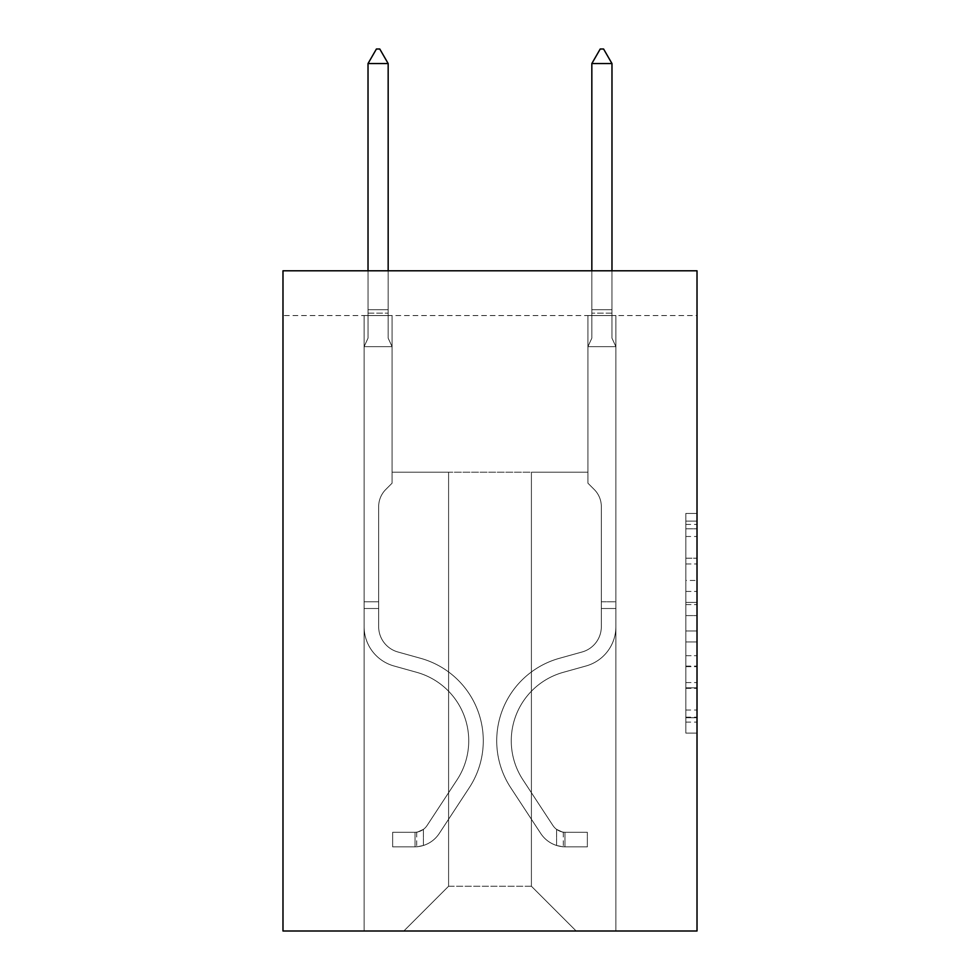<?xml version="1.0" encoding="UTF-8"?>
<svg xmlns="http://www.w3.org/2000/svg" width="980" height="980" viewBox="0 0 980 980"><rect width="100%" height="100%" fill="white"/><g stroke="black" fill="none" stroke-linecap="round" stroke-linejoin="round"><path stroke-width="0.73" stroke-dasharray="4.9 3.68" d="M685.829 580.442L685.829 615.587L697.013 615.587L697.013 722.125L697.013 524.423L697.013 615.587L685.829 615.587L685.829 521.127L685.829 733.114L685.829 513.434L685.829 717.74L697.013 717.74L685.829 717.74L697.013 717.74L685.829 717.74L685.829 682.582L685.829 733.114L697.013 733.114L697.013 513.434L697.013 717.189L697.013 630.961L685.829 630.961L697.013 630.961L697.013 682.582L697.013 528.808L685.829 528.808L697.013 528.808L697.013 733.114L697.013 524.423L697.013 733.114L685.829 733.114L685.829 513.434L697.013 513.434L697.013 524.423L697.013 513.434L697.013 524.423L697.013 513.434L697.013 521.127L697.013 513.434L685.829 513.434L685.829 528.808L697.013 528.808L685.829 528.808L685.829 580.442L697.013 580.442M697.013 602.406L697.013 591.418L697.013 602.406L685.829 602.406L685.829 558.196L685.829 688.352L685.829 655.681L697.013 655.681L685.829 655.681L685.829 733.114L697.013 733.114L685.829 733.114L697.013 733.114L685.829 733.114L685.829 513.434L697.013 513.434L685.829 513.434L697.013 513.434L685.829 513.434L685.829 602.406L697.013 602.406M697.013 315.548L697.013 931L282.987 931L282.987 270.786L697.013 270.786L282.987 270.786L282.987 315.548L697.013 315.548L697.013 270.786L282.987 270.786L282.987 315.548L697.013 315.548M576.167 931L615.893 931L615.893 315.548L587.914 315.548L587.914 472.213L531.405 472.213L531.405 886.239L576.167 931L615.893 931L615.893 315.548L587.914 315.548L587.914 472.213L531.405 472.213L531.405 886.239L448.595 886.239L448.595 472.213L448.595 886.239L448.595 472.213L448.595 886.239L448.595 472.213L531.405 472.213L531.405 886.239L576.167 931L615.893 931L615.893 315.548L587.914 315.548L587.914 472.213L531.405 472.213L531.405 886.239L576.167 931L615.893 931L615.893 315.548L587.914 315.548L587.914 472.213L531.405 472.213L531.405 886.239L576.167 931L615.893 931L615.893 315.548L587.914 315.548L587.914 472.213L531.405 472.213L531.405 886.239L576.167 931L615.893 931L615.893 315.548L587.914 315.548L587.914 472.213L531.405 472.213L531.405 886.239L576.167 931L615.893 931L615.893 315.548L587.914 315.548L587.914 472.213L531.405 472.213L531.405 886.239L576.167 931L615.893 931L615.893 315.548L587.914 315.548L587.914 472.213L531.405 472.213L531.405 886.239L576.167 931L615.893 931L615.893 315.548L587.914 315.548L587.914 472.213L531.405 472.213L531.405 886.239L576.167 931L615.893 931L615.893 315.548L587.914 315.548L587.914 472.213L531.405 472.213L531.405 886.239L576.167 931L615.893 931L615.893 315.548L587.914 315.548L587.914 472.213L531.405 472.213L531.405 886.239L576.167 931L615.893 931L615.893 315.548L587.914 315.548L587.914 472.213L531.405 472.213L531.405 886.239L576.167 931L615.893 931L615.893 315.548L587.914 315.548L587.914 472.213L531.405 472.213L531.405 886.239L576.167 931L403.834 931L615.893 931L615.893 315.548L587.914 315.548L587.914 472.213L531.405 472.213L531.405 886.239L576.167 931L531.405 886.239L531.405 472.213L392.086 472.213L392.086 315.548L364.107 315.548L364.107 931L403.834 931L448.595 886.239L448.595 472.213L392.086 472.213L392.086 315.548L364.107 315.548L364.107 931L403.834 931L448.595 886.239L448.595 472.213L392.086 472.213L392.086 315.548L364.107 315.548L364.107 931L403.834 931L448.595 886.239L448.595 472.213L392.086 472.213L392.086 315.548L364.107 315.548L364.107 931L403.834 931L448.595 886.239L448.595 472.213L392.086 472.213L392.086 315.548L364.107 315.548L364.107 931L403.834 931L448.595 886.239L448.595 472.213L392.086 472.213L392.086 315.548L364.107 315.548L364.107 931L403.834 931L448.595 886.239L448.595 472.213L392.086 472.213L392.086 315.548L364.107 315.548L364.107 931L403.834 931L448.595 886.239L448.595 472.213L392.086 472.213L392.086 315.548L364.107 315.548L364.107 931L403.834 931L448.595 886.239L448.595 472.213L392.086 472.213L392.086 315.548L364.107 315.548L364.107 931L403.834 931L448.595 886.239L448.595 472.213L392.086 472.213L392.086 315.548L364.107 315.548L364.107 931L403.834 931L448.595 886.239L448.595 472.213L392.086 472.213L392.086 315.548L364.107 315.548L364.107 931L403.834 931L448.595 886.239L531.405 886.239L576.167 931M364.107 931L403.834 931L448.595 886.239L448.595 472.213L392.086 472.213L392.086 315.548L364.107 315.548L364.107 931L403.834 931L448.595 886.239L403.834 931L448.595 886.239L403.834 931L364.107 931L364.107 315.548L364.107 931M392.086 315.548L364.107 315.548L392.086 315.548L392.086 472.213L392.086 315.548M448.595 472.213L392.086 472.213L448.595 472.213M685.829 615.587L697.013 615.587L685.829 615.587M685.829 521.127L685.829 513.434L685.829 521.127L697.013 521.127L685.829 521.127M685.829 687.801L685.829 641.949L685.829 687.801L697.013 687.801L685.829 687.801M685.829 641.949L685.829 630.961L697.013 630.961L685.829 630.961L685.829 641.949L697.013 641.949L685.829 641.949M685.829 558.196L685.829 528.808L685.829 558.196L697.013 558.196L685.829 558.196M685.829 513.434L697.013 513.434L685.829 513.434L685.829 524.423L685.829 513.434L697.013 513.434M685.829 733.114L697.013 733.114L685.829 733.114L685.829 722.125L685.829 733.114M378.66 601.793L378.66 608.507L364.107 608.507L364.107 601.793L364.107 626.649L364.107 346.651L392.086 346.651L392.086 483.177L385.777 489.486A24.316 24.316 0 0 0 378.66 506.672A24.316 24.316 0 0 1 385.777 489.486L392.086 483.177L392.086 346.651L388.166 338.149L388.166 313.122L388.166 338.149L392.086 346.651L392.086 483.177L385.777 489.486A24.316 24.316 0 0 0 378.66 506.672A24.316 24.316 0 0 1 385.777 489.486L392.086 483.177L392.086 346.651L388.166 338.149L388.166 309.729L388.166 338.149L392.086 346.651L392.086 483.177L385.777 489.486A24.316 24.316 0 0 0 378.66 506.672A24.316 24.316 0 0 1 385.777 489.486L392.086 483.177L392.086 346.651L388.166 338.149L388.166 63.553L388.166 338.149L392.086 346.651L392.086 483.177L385.777 489.486A24.316 24.316 0 0 0 378.66 506.672A24.316 24.316 0 0 1 385.777 489.486L392.086 483.177L392.086 346.651L388.166 338.149L388.166 63.553L368.027 63.553L368.027 338.149L364.107 346.651L392.086 346.651L392.086 483.177L385.777 489.486A24.316 24.316 0 0 0 378.66 506.672A24.316 24.316 0 0 1 385.777 489.486L392.086 483.177L392.086 346.651L388.166 338.149L392.086 346.651L392.086 483.177L385.777 489.486A24.316 24.316 0 0 0 378.66 506.672A24.316 24.316 0 0 1 385.777 489.486L392.086 483.177L392.086 346.651L388.166 338.149L388.166 313.122L388.166 338.149L392.086 346.651L392.086 483.177L385.777 489.486A24.316 24.316 0 0 0 378.66 506.672A24.316 24.316 0 0 1 385.777 489.486L392.086 483.177L392.086 346.651L388.166 338.149L388.166 309.729L388.166 338.149L392.086 346.651L364.107 346.651L368.027 338.149L368.027 63.553L388.166 63.553L379.774 49L376.418 49L379.774 49L376.418 49L368.027 63.553L368.027 338.149L364.107 346.651L392.086 346.651L364.107 346.651L368.027 338.149L368.027 63.553L388.166 63.553L379.774 49L376.418 49L368.027 63.553L368.027 338.149L364.107 346.651L392.086 346.651L364.107 346.651L368.027 338.149L368.027 63.553L388.166 63.553L388.166 309.729L388.166 63.553L368.027 63.553L368.027 338.149L364.107 346.651L392.086 346.651L364.107 346.651L368.027 338.149L368.027 63.553L388.166 63.553L379.774 49L376.418 49L379.774 49L376.418 49L368.027 63.553L368.027 338.149L364.107 346.651L392.086 346.651L364.107 346.651L368.027 338.149L368.027 63.553L388.166 63.553L379.774 49L376.418 49L368.027 63.553L368.027 338.149L364.107 346.651L392.086 346.651L364.107 346.651L368.027 338.149L368.027 63.553L388.166 63.553L388.166 313.122L388.166 63.553L368.027 63.553L388.166 63.553L379.774 49L376.418 49L379.774 49L388.166 63.553L388.166 338.149L388.166 63.553L368.027 63.553L376.418 49L368.027 63.553L376.418 49L379.774 49L388.166 63.553L379.774 49L376.418 49L368.027 63.553L388.166 63.553L388.166 338.149L392.086 346.651L364.107 346.651L368.027 338.149L364.107 346.651L364.107 626.649A40.842 40.842 0 0 0 393.985 665.984A40.842 40.842 0 0 1 364.107 626.649L364.107 346.651L364.107 626.649A40.842 40.842 0 0 0 393.985 665.984A40.842 40.842 0 0 1 364.107 626.649L364.107 346.651L364.107 626.649A40.842 40.842 0 0 0 393.985 665.984A40.842 40.842 0 0 1 364.107 626.649L364.107 346.651L364.107 626.649A40.842 40.842 0 0 0 393.985 665.984L416.757 672.341L393.985 665.984A40.842 40.842 0 0 1 364.107 626.649L364.107 346.651L364.107 626.649A40.842 40.842 0 0 0 393.985 665.984A40.842 40.842 0 0 1 364.107 626.649L364.107 346.651L364.107 626.649A40.842 40.842 0 0 0 393.985 665.984A40.842 40.842 0 0 1 364.107 626.649L364.107 346.651L364.107 626.649L364.107 608.507L378.66 608.507L378.66 601.793L364.107 601.793L378.66 601.793L378.66 626.649L378.66 506.672L378.66 626.649A26.301 26.301 0 0 0 397.892 651.982A26.301 26.301 0 0 1 378.66 626.649L378.66 506.672L378.66 626.649L378.66 601.793L364.107 601.793L378.66 601.793L378.66 626.649A26.301 26.301 0 0 0 397.892 651.982A26.301 26.301 0 0 1 378.66 626.649L378.66 506.672L378.66 626.649A26.301 26.301 0 0 0 397.892 651.982A26.301 26.301 0 0 1 378.66 626.649L378.66 506.672L378.66 626.649L378.66 601.793L364.107 601.793L378.66 601.793L378.66 626.649A26.301 26.301 0 0 0 397.892 651.982L420.665 658.327L397.892 651.982A26.301 26.301 0 0 1 378.66 626.649L378.66 506.672L378.66 626.649A26.301 26.301 0 0 0 397.892 651.982A26.301 26.301 0 0 1 378.66 626.649L378.66 506.672L378.66 626.649L378.66 601.793L364.107 601.793M415.03 846.842A29.657 29.657 0 0 0 439.261 833.466L469.261 787.736A85.603 85.603 0 0 0 420.665 658.327L397.892 651.982A26.301 26.301 0 0 1 378.66 626.649A26.301 26.301 0 0 0 397.892 651.982L420.665 658.327L397.892 651.982A26.301 26.301 0 0 1 378.66 626.649L378.66 506.672L378.66 626.649A26.301 26.301 0 0 0 397.892 651.982A26.301 26.301 0 0 1 378.66 626.649A26.301 26.301 0 0 0 397.892 651.982L420.665 658.327A85.603 85.603 0 0 1 469.261 787.736A85.603 85.603 0 0 0 420.665 658.327L397.892 651.982A26.301 26.301 0 0 1 378.66 626.649A26.301 26.301 0 0 0 397.892 651.982A26.301 26.301 0 0 1 378.66 626.649A26.301 26.301 0 0 0 397.892 651.982L420.665 658.327L397.892 651.982A26.301 26.301 0 0 1 378.66 626.649A26.301 26.301 0 0 0 397.892 651.982L420.665 658.327L397.892 651.982A26.301 26.301 0 0 1 378.66 626.649A26.301 26.301 0 0 0 397.892 651.982A26.301 26.301 0 0 1 378.66 626.649A26.301 26.301 0 0 0 397.892 651.982L420.665 658.327A85.603 85.603 0 0 1 469.261 787.736A85.603 85.603 0 0 0 420.665 658.327L397.892 651.982A26.301 26.301 0 0 1 378.66 626.649A26.301 26.301 0 0 0 397.892 651.982L420.665 658.327A85.603 85.603 0 0 1 469.261 787.736L439.261 833.466L469.261 787.736A85.603 85.603 0 0 0 420.665 658.327L397.892 651.982L420.665 658.327A85.603 85.603 0 0 1 469.261 787.736A85.603 85.603 0 0 0 420.665 658.327L397.892 651.982L420.665 658.327A85.603 85.603 0 0 1 469.261 787.736A85.603 85.603 0 0 0 420.665 658.327L397.892 651.982L420.665 658.327A85.603 85.603 0 0 1 469.261 787.736L439.261 833.466L469.261 787.736A85.603 85.603 0 0 0 420.665 658.327L397.892 651.982L420.665 658.327A85.603 85.603 0 0 1 469.261 787.736A85.603 85.603 0 0 0 420.665 658.327A85.603 85.603 0 0 1 469.261 787.736L439.261 833.466A29.657 29.657 0 0 1 423.421 845.471A29.657 29.657 0 0 0 439.261 833.466L469.261 787.736A85.603 85.603 0 0 0 420.665 658.327A85.603 85.603 0 0 1 469.261 787.736A85.603 85.603 0 0 0 420.665 658.327A85.603 85.603 0 0 1 469.261 787.736L439.261 833.466L469.261 787.736A85.603 85.603 0 0 0 420.665 658.327A85.603 85.603 0 0 1 469.261 787.736L439.261 833.466L469.261 787.736A85.603 85.603 0 0 0 420.665 658.327A85.603 85.603 0 0 1 469.261 787.736A85.603 85.603 0 0 0 420.665 658.327A85.603 85.603 0 0 1 469.261 787.736L439.261 833.466A29.657 29.657 0 0 1 423.421 845.471C414.797 847.296 414.797 847.296 423.421 845.471C414.797 847.296 414.797 847.296 423.421 845.471A29.657 29.657 0 0 0 439.261 833.466L469.261 787.736A85.603 85.603 0 0 0 420.665 658.327A85.603 85.603 0 0 1 469.261 787.736L439.261 833.466A29.657 29.657 0 0 1 423.421 845.471C414.797 847.296 414.797 847.296 423.421 845.471C414.797 847.296 414.797 847.296 423.421 845.471A29.657 29.657 0 0 0 439.261 833.466L469.261 787.736L439.261 833.466A29.657 29.657 0 0 1 423.421 845.471C414.797 847.296 414.797 847.296 423.421 845.471C414.797 847.296 414.797 847.296 423.421 845.471A29.657 29.657 0 0 0 439.261 833.466L469.261 787.736L439.261 833.466A29.657 29.657 0 0 1 423.421 845.471C414.797 847.296 414.797 847.296 423.421 845.471C414.797 847.296 414.797 847.296 423.421 845.471A29.657 29.657 0 0 0 439.261 833.466L469.261 787.736L439.261 833.466A29.657 29.657 0 0 1 423.421 845.471C414.797 847.296 414.797 847.296 423.421 845.471C414.797 847.296 414.797 847.296 423.421 845.471A29.657 29.657 0 0 0 439.261 833.466L469.261 787.736L439.261 833.466A29.657 29.657 0 0 1 423.421 845.471C414.797 847.296 414.797 847.296 423.421 845.471C414.797 847.296 414.797 847.296 423.421 845.471A29.657 29.657 0 0 0 439.261 833.466A29.657 29.657 0 0 1 415.03 846.842L415.03 832.289A15.104 15.104 0 0 0 427.096 825.479L457.096 779.761A71.062 71.062 0 0 0 416.757 672.341L393.985 665.984L416.757 672.341A71.062 71.062 0 0 1 457.096 779.761A71.062 71.062 0 0 0 416.757 672.341L393.985 665.984A40.842 40.842 0 0 1 364.107 626.649A40.842 40.842 0 0 0 393.985 665.984A40.842 40.842 0 0 1 364.107 626.649A40.842 40.842 0 0 0 393.985 665.984L416.757 672.341L393.985 665.984A40.842 40.842 0 0 1 364.107 626.649A40.842 40.842 0 0 0 393.985 665.984A40.842 40.842 0 0 1 364.107 626.649A40.842 40.842 0 0 0 393.985 665.984L416.757 672.341L393.985 665.984A40.842 40.842 0 0 1 364.107 626.649A40.842 40.842 0 0 0 393.985 665.984L416.757 672.341A71.062 71.062 0 0 1 457.096 779.761A71.062 71.062 0 0 0 416.757 672.341L393.985 665.984A40.842 40.842 0 0 1 364.107 626.649A40.842 40.842 0 0 0 393.985 665.984A40.842 40.842 0 0 1 364.107 626.649A40.842 40.842 0 0 0 393.985 665.984L416.757 672.341L393.985 665.984A40.842 40.842 0 0 1 364.107 626.649A40.842 40.842 0 0 0 393.985 665.984L416.757 672.341A71.062 71.062 0 0 1 457.096 779.761L427.096 825.479L457.096 779.761A71.062 71.062 0 0 0 416.757 672.341L393.985 665.984L416.757 672.341A71.062 71.062 0 0 1 457.096 779.761A71.062 71.062 0 0 0 416.757 672.341L393.985 665.984L416.757 672.341A71.062 71.062 0 0 1 457.096 779.761A71.062 71.062 0 0 0 416.757 672.341L393.985 665.984L416.757 672.341A71.062 71.062 0 0 1 457.096 779.761L427.096 825.479L457.096 779.761A71.062 71.062 0 0 0 416.757 672.341L393.985 665.984L416.757 672.341A71.062 71.062 0 0 1 457.096 779.761A71.062 71.062 0 0 0 416.757 672.341A71.062 71.062 0 0 1 457.096 779.761L427.096 825.479A15.104 15.104 0 0 1 423.421 829.362C414.944 833.257 414.944 833.257 423.421 829.362C414.944 833.257 414.944 833.257 423.421 829.362A15.104 15.104 0 0 0 427.096 825.479L457.096 779.761A71.062 71.062 0 0 0 416.757 672.341A71.062 71.062 0 0 1 457.096 779.761A71.062 71.062 0 0 0 416.757 672.341A71.062 71.062 0 0 1 457.096 779.761L427.096 825.479L457.096 779.761A71.062 71.062 0 0 0 416.757 672.341A71.062 71.062 0 0 1 457.096 779.761L427.096 825.479L457.096 779.761A71.062 71.062 0 0 0 416.757 672.341A71.062 71.062 0 0 1 457.096 779.761A71.062 71.062 0 0 0 416.757 672.341A71.062 71.062 0 0 1 457.096 779.761L427.096 825.479A15.104 15.104 0 0 1 423.421 829.362C414.944 833.257 414.944 833.257 423.421 829.362C414.944 833.257 414.944 833.257 423.421 829.362A15.104 15.104 0 0 0 427.096 825.479L457.096 779.761A71.062 71.062 0 0 0 416.757 672.341A71.062 71.062 0 0 1 457.096 779.761L427.096 825.479A15.104 15.104 0 0 1 423.421 829.362C414.944 833.257 414.944 833.257 423.421 829.362C414.944 833.257 414.944 833.257 423.421 829.362A15.104 15.104 0 0 0 427.096 825.479L457.096 779.761L427.096 825.479A15.104 15.104 0 0 1 423.421 829.362C414.944 833.257 414.944 833.257 423.421 829.362C414.944 833.257 414.944 833.257 423.421 829.362A15.104 15.104 0 0 0 427.096 825.479L457.096 779.761L427.096 825.479A15.104 15.104 0 0 1 423.421 829.362C414.944 833.257 414.944 833.257 423.421 829.362C414.944 833.257 414.944 833.257 423.421 829.362A15.104 15.104 0 0 0 427.096 825.479L457.096 779.761L427.096 825.479A15.104 15.104 0 0 1 423.421 829.362C414.944 833.257 414.944 833.257 423.421 829.362C414.944 833.257 414.944 833.257 423.421 829.362A15.104 15.104 0 0 0 427.096 825.479L457.096 779.761L427.096 825.479A15.104 15.104 0 0 1 423.421 829.362C414.944 833.257 414.944 833.257 423.421 829.362C414.944 833.257 414.944 833.257 423.421 829.362A15.104 15.104 0 0 0 427.096 825.479A15.104 15.104 0 0 1 415.03 832.289L415.03 846.842L392.649 846.855L415.03 846.842A29.657 29.657 0 0 0 439.261 833.466A29.657 29.657 0 0 1 415.03 846.842L415.03 832.289L392.649 832.302L415.03 832.289A15.104 15.104 0 0 0 427.096 825.479A15.104 15.104 0 0 1 415.03 832.289L415.03 846.842L392.649 846.855L392.649 832.302L392.649 846.855L415.03 846.842A29.657 29.657 0 0 0 439.261 833.466A29.657 29.657 0 0 1 415.03 846.842L415.03 832.289L392.649 832.302L415.03 832.289A15.104 15.104 0 0 0 427.096 825.479A15.104 15.104 0 0 1 415.03 832.289L415.03 846.842L392.649 846.855L392.649 832.302L392.649 846.855L415.03 846.842A29.657 29.657 0 0 0 439.261 833.466A29.657 29.657 0 0 1 415.03 846.842L415.03 832.289L392.649 832.302L415.03 832.289A15.104 15.104 0 0 0 427.096 825.479A15.104 15.104 0 0 1 415.03 832.289L415.03 846.842L392.649 846.855L392.649 832.302L392.649 846.855L415.03 846.842A29.657 29.657 0 0 0 439.261 833.466A29.657 29.657 0 0 1 415.03 846.842L415.03 832.289L392.649 832.302L415.03 832.289A15.104 15.104 0 0 0 427.096 825.479A15.104 15.104 0 0 1 415.03 832.289L415.03 846.842L392.649 846.855L392.649 832.302L392.649 846.855L415.03 846.842A29.657 29.657 0 0 0 439.261 833.466A29.657 29.657 0 0 1 415.03 846.842L415.03 832.289L392.649 832.302L415.03 832.289A15.104 15.104 0 0 0 427.096 825.479A15.104 15.104 0 0 1 415.03 832.289L415.03 846.842L392.649 846.855L392.649 832.302L392.649 846.855L415.03 846.842A29.657 29.657 0 0 0 439.261 833.466A29.657 29.657 0 0 1 415.03 846.842L415.03 832.289L392.649 832.302L415.03 832.289A15.104 15.104 0 0 0 427.096 825.479A15.104 15.104 0 0 1 415.03 832.289L415.03 846.842L392.649 846.855L392.649 832.302L392.649 846.855L415.03 846.842M601.34 601.793L601.34 608.507L615.893 608.507L615.893 601.793L615.893 626.649L615.893 346.651L587.914 346.651L587.914 483.177L594.223 489.486A24.316 24.316 0 0 1 601.34 506.672A24.316 24.316 0 0 0 594.223 489.486L587.914 483.177L587.914 346.651L591.834 338.149L591.834 313.122L591.834 338.149L587.914 346.651L587.914 483.177L594.223 489.486A24.316 24.316 0 0 1 601.34 506.672A24.316 24.316 0 0 0 594.223 489.486L587.914 483.177L587.914 346.651L591.834 338.149L591.834 309.729L591.834 338.149L587.914 346.651L587.914 483.177L594.223 489.486A24.316 24.316 0 0 1 601.34 506.672A24.316 24.316 0 0 0 594.223 489.486L587.914 483.177L587.914 346.651L591.834 338.149L591.834 63.553L591.834 338.149L587.914 346.651L615.893 346.651L611.973 338.149L615.893 346.651L587.914 346.651L615.893 346.651L611.973 338.149L611.973 313.122L611.973 338.149L615.893 346.651L587.914 346.651L615.893 346.651L611.973 338.149L611.973 309.729L611.973 338.149L615.893 346.651L615.893 626.649A40.842 40.842 0 0 1 586.016 665.984A40.842 40.842 0 0 0 615.893 626.649L615.893 346.651L615.893 626.649A40.842 40.842 0 0 1 586.016 665.984A40.842 40.842 0 0 0 615.893 626.649L615.893 346.651L615.893 626.649L615.893 608.507L601.34 608.507L601.34 601.793L615.893 601.793L601.34 601.793L601.34 626.649L601.34 506.672L601.34 626.649A26.301 26.301 0 0 1 582.108 651.982A26.301 26.301 0 0 0 601.34 626.649L601.34 506.672L601.34 626.649L601.34 601.793L615.893 601.793M564.97 846.842A29.657 29.657 0 0 1 540.74 833.466L510.739 787.736A85.603 85.603 0 0 1 559.335 658.327L582.108 651.982A26.301 26.301 0 0 0 601.34 626.649A26.301 26.301 0 0 1 582.108 651.982A26.301 26.301 0 0 0 601.34 626.649L601.34 506.672L601.34 626.649A26.301 26.301 0 0 1 582.108 651.982L559.335 658.327L582.108 651.982A26.301 26.301 0 0 0 601.34 626.649A26.301 26.301 0 0 1 582.108 651.982A26.301 26.301 0 0 0 601.34 626.649A26.301 26.301 0 0 1 582.108 651.982L559.335 658.327L582.108 651.982A26.301 26.301 0 0 0 601.34 626.649A26.301 26.301 0 0 1 582.108 651.982L559.335 658.327A85.603 85.603 0 0 0 510.739 787.736A85.603 85.603 0 0 1 559.335 658.327L582.108 651.982L559.335 658.327A85.603 85.603 0 0 0 510.739 787.736A85.603 85.603 0 0 1 559.335 658.327L582.108 651.982L559.335 658.327A85.603 85.603 0 0 0 510.739 787.736L540.74 833.466L510.739 787.736A85.603 85.603 0 0 1 559.335 658.327A85.603 85.603 0 0 0 510.739 787.736A85.603 85.603 0 0 1 559.335 658.327A85.603 85.603 0 0 0 510.739 787.736L540.74 833.466L510.739 787.736A85.603 85.603 0 0 1 559.335 658.327A85.603 85.603 0 0 0 510.739 787.736L540.74 833.466A29.657 29.657 0 0 0 556.579 845.471A29.657 29.657 0 0 1 540.74 833.466L510.739 787.736L540.74 833.466A29.657 29.657 0 0 0 556.579 845.471C565.203 847.296 565.203 847.296 556.579 845.471C565.203 847.296 565.203 847.296 556.579 845.471A29.657 29.657 0 0 1 540.74 833.466L510.739 787.736L540.74 833.466A29.657 29.657 0 0 0 556.579 845.471C565.203 847.296 565.203 847.296 556.579 845.471C565.203 847.296 565.203 847.296 556.579 845.471A29.657 29.657 0 0 1 540.74 833.466A29.657 29.657 0 0 0 564.97 846.842L564.97 832.289A15.104 15.104 0 0 1 552.904 825.479L522.904 779.761A71.062 71.062 0 0 1 563.243 672.341L586.016 665.984A40.842 40.842 0 0 0 615.893 626.649A40.842 40.842 0 0 1 586.016 665.984L563.243 672.341L586.016 665.984A40.842 40.842 0 0 0 615.893 626.649A40.842 40.842 0 0 1 586.016 665.984A40.842 40.842 0 0 0 615.893 626.649A40.842 40.842 0 0 1 586.016 665.984L563.243 672.341A71.062 71.062 0 0 0 522.904 779.761A71.062 71.062 0 0 1 563.243 672.341L586.016 665.984A40.842 40.842 0 0 0 615.893 626.649A40.842 40.842 0 0 1 586.016 665.984L563.243 672.341A71.062 71.062 0 0 0 522.904 779.761A71.062 71.062 0 0 1 563.243 672.341L586.016 665.984L563.243 672.341A71.062 71.062 0 0 0 522.904 779.761L552.904 825.479L522.904 779.761A71.062 71.062 0 0 1 563.243 672.341A71.062 71.062 0 0 0 522.904 779.761A71.062 71.062 0 0 1 563.243 672.341A71.062 71.062 0 0 0 522.904 779.761L552.904 825.479L522.904 779.761A71.062 71.062 0 0 1 563.243 672.341A71.062 71.062 0 0 0 522.904 779.761L552.904 825.479A15.104 15.104 0 0 0 556.579 829.362C565.056 833.257 565.056 833.257 556.579 829.362C565.056 833.257 565.056 833.257 556.579 829.362A15.104 15.104 0 0 1 552.904 825.479L522.904 779.761L552.904 825.479A15.104 15.104 0 0 0 556.579 829.362C565.056 833.257 565.056 833.257 556.579 829.362C565.056 833.257 565.056 833.257 556.579 829.362A15.104 15.104 0 0 1 552.904 825.479L522.904 779.761L552.904 825.479A15.104 15.104 0 0 0 556.579 829.362C565.056 833.257 565.056 833.257 556.579 829.362C565.056 833.257 565.056 833.257 556.579 829.362A15.104 15.104 0 0 1 552.904 825.479A15.104 15.104 0 0 0 564.97 832.289L564.97 846.842L587.351 846.855L564.97 846.842A29.657 29.657 0 0 1 540.74 833.466A29.657 29.657 0 0 0 564.97 846.842L564.97 832.289L587.351 832.302L564.97 832.289A15.104 15.104 0 0 1 552.904 825.479A15.104 15.104 0 0 0 564.97 832.289L564.97 846.842L587.351 846.855L587.351 832.302L587.351 846.855L564.97 846.842A29.657 29.657 0 0 1 540.74 833.466A29.657 29.657 0 0 0 564.97 846.842L564.97 832.289L587.351 832.302L564.97 832.289A15.104 15.104 0 0 1 552.904 825.479A15.104 15.104 0 0 0 564.97 832.289L564.97 846.842L587.351 846.855L587.351 832.302L587.351 846.855L564.97 846.842M591.834 270.786L591.834 309.729L611.973 309.729L591.834 309.729L611.973 309.729L591.834 309.729L611.973 309.729L591.834 309.729L591.834 313.122L591.834 63.553L600.226 49L591.834 63.553L611.973 63.553L603.582 49L611.973 63.553L591.834 63.553L591.834 309.729L591.834 63.553L611.973 63.553L611.973 309.729L611.973 63.553L591.834 63.553L600.226 49L603.582 49L600.226 49L603.582 49L611.973 63.553L611.973 313.122L611.973 63.553L591.834 63.553L600.226 49L603.582 49L611.973 63.553L611.973 270.786M388.166 63.553L379.774 49L388.166 63.553L388.166 309.729L388.166 63.553L368.027 63.553L376.418 49L368.027 63.553L376.418 49L379.774 49L388.166 63.553L379.774 49L388.166 63.553L388.166 270.786M368.027 63.553L376.418 49L368.027 63.553L368.027 338.149L368.027 309.729L388.166 309.729L368.027 309.729L388.166 309.729L368.027 309.729L388.166 309.729L368.027 309.729L388.166 309.729L368.027 309.729L388.166 309.729L368.027 309.729L388.166 309.729L368.027 309.729L388.166 309.729L368.027 309.729L368.027 270.786M392.649 832.302L414.466 832.302L392.649 832.302L392.649 846.855L392.649 832.302M423.421 845.471C414.797 847.296 414.797 847.296 423.421 845.471C414.797 847.296 414.797 847.296 423.421 845.471L423.421 829.362L423.421 845.471M587.351 832.302L565.534 832.302L587.351 832.302L587.351 846.855L587.351 832.302M556.579 845.471C565.203 847.296 565.203 847.296 556.579 845.471C565.203 847.296 565.203 847.296 556.579 845.471L556.579 829.362L556.579 845.471M611.973 63.553L603.582 49L600.226 49L591.834 63.553M685.829 682.582L697.013 682.582L685.829 682.582M685.829 666.106L697.013 666.106M685.829 563.966L697.013 563.966L685.829 563.966M685.829 524.423L697.013 524.423M685.829 722.125L697.013 722.125M685.829 710.047L697.013 710.047M685.829 536.501L697.013 536.501M685.829 604.599L697.013 604.599L685.829 604.599M685.829 666.657L697.013 666.657L685.829 666.657M685.829 688.352L697.013 688.352L685.829 688.352M685.829 591.418L697.013 591.418L685.829 591.418M368.027 313.122L388.166 313.122L368.027 313.122M611.973 313.122L591.834 313.122L611.973 313.122M378.66 608.507L364.107 608.507L378.66 608.507M601.34 608.507L615.893 608.507L601.34 608.507M685.829 717.189L697.013 717.189M685.829 717.74L697.013 717.74M685.829 528.808L697.013 528.808M416.708 832.143L416.708 846.769M563.292 832.143L563.292 846.769"/><path stroke-width="1.47" d="M697.013 270.786L697.013 931L282.987 931L282.987 270.786L697.013 270.786M388.166 63.553L379.774 49L376.418 49L368.027 63.553L388.166 63.553L388.166 270.786M368.027 63.553L368.027 270.786M600.226 49L603.582 49L611.973 63.553L591.834 63.553L600.226 49M611.973 270.786L611.973 63.553M591.834 270.786L591.834 63.553"/></g></svg>
